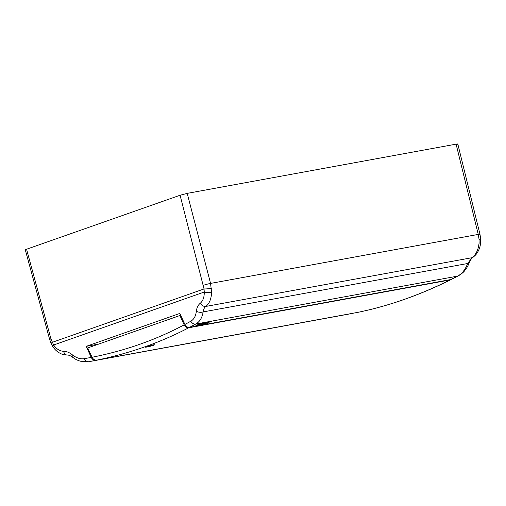 <?xml version="1.0" encoding="UTF-8"?>
<svg xmlns="http://www.w3.org/2000/svg" width="506" height="506" viewBox="0 0 506 506"><rect width="100%" height="100%" fill="white"/><g stroke="black" fill="none" stroke-linecap="round" stroke-linejoin="round"><path stroke-width="0.76" d="M456.102 144.147L187.22 193.368L180.066 195.246L26.565 249.23L25.3 249.844L49.683 339.539A5.237 0.411 -15.2 0 1 50.948 338.906L53.63 345.003C56.508 349.077 59.834 351.17 63.617 351.278C66.52 351.297 69.436 352.486 72.358 354.839C76.45 358.014 80.454 359.292 84.376 358.678L91.206 357.407L86.229 346.351L179.813 313.435L184.93 324.447L190.787 321.253C193.988 319.349 195.835 316.016 196.328 311.241A5.237 2.758 7.6 0 0 203.153 311.917C203.387 309.495 204.291 307.667 205.866 306.427L471.971 257.712C475.988 254.663 478.347 249.781 479.068 243.07L479.055 239.313L478.259 234.411L456.102 144.147C458.177 143.805 458.328 143.963 456.545 144.634M187.22 193.368L210.559 283.411L211.559 292.038C211.413 298.648 209.516 303.448 205.866 306.427A5.237 3.782 52.7 0 1 200.325 303.195C198.105 304.985 196.771 307.667 196.328 311.241M479.055 239.313A5.237 0.512 -4.5 0 0 480.7 238.807L479.973 234.297L457.816 144.02M180.066 195.246L204.044 288.951A5.237 0.576 -5.2 0 0 211.407 288.306M479.068 243.07A5.237 1.018 4.9 0 0 480.687 242.482L480.7 238.807M458.341 275.878A5.237 3.675 -117 0 1 457.595 276.124L450.966 279.508L458.341 275.878C461.668 273.816 463.825 272.032 464.812 270.508C467.93 266.245 467.569 266.504 469.163 262.975L469.163 262.975A5.237 1.619 21.4 0 1 467.677 263.5L203.153 311.917C202.166 317.831 199.68 321.879 195.695 324.068L457.595 276.124C461.896 273.898 465.261 269.685 467.677 263.5L471.971 257.712A5.237 3.548 54.4 0 0 473.034 257.276L473.034 257.276C476.848 254.17 477.145 252.905 478.29 251.001C479.492 248.49 480.124 246.985 480.687 242.482M211.559 292.038A5.237 1.442 179.9 0 1 204.26 292.025C204.329 297.155 203.02 300.88 200.325 303.195M53.035 346.964L51.232 343.808A5.237 1.309 -24.8 0 1 52.194 342.36L204.044 288.951L204.26 292.025L53.63 345.003A5.237 1.765 145.2 0 0 53.035 346.964L53.035 346.964C54.838 349.532 56.887 351.48 59.189 352.808C61.504 353.96 62.346 354.826 67.33 355.048L67.33 355.048A5.237 3.725 88.3 0 1 63.617 351.278M91.206 357.407C92.402 359.551 93.92 360.531 95.76 360.342L350.55 313.777A5.237 3.966 -101 0 1 350.519 313.783L350.272 313.828M98.759 344.061L86.229 346.351M450.966 279.508L189.522 327.363C187.682 327.559 186.151 326.585 184.93 324.447M201.034 323.695L197.96 325.301L201.527 324.65L202.849 323.96L201.268 324.099L204.607 323.043L201.034 323.695M198.959 324.074L195.885 325.681L197.441 325.396L200.515 323.789L198.959 324.074M202.792 322.777L201.47 323.467L205.044 322.815L206.359 322.126L202.792 322.777M212.368 321.025L207.194 322.569L208.434 321.746L206.878 322.031L202.046 324.555L203.602 324.27L205.872 323.258L205.619 323.897L207.536 323.549L207.89 322.664L212.368 321.025L207.89 322.664L207.536 323.549L205.619 323.897M200.718 323.157L199.402 323.846L202.273 322.872L200.718 323.157M72.358 354.839A5.237 2.226 127.4 0 0 72.611 357.242L72.611 357.242C75.369 359.127 75.476 359.488 80.22 361.195L88.487 361.752L95.76 360.342M197.96 325.301L201.527 324.65L202.843 323.96M200.831 324.327L204.601 323.043M200.509 323.789L197.441 325.396L195.892 325.681M201.477 323.467L205.044 322.815L206.359 322.126M205.872 323.258L202.052 324.548M206.676 322.664L208.428 321.746M199.408 323.846L202.267 322.872M153.324 345.358C149.643 346.673 142.376 348.002 146.487 346.61C150.162 345.263 157.429 343.935 153.324 345.358L154.463 344.801M145.342 347.154L146.487 346.61M146.582 346.591C150.155 345.288 157.221 343.991 153.229 345.377C149.649 346.654 142.584 347.951 146.582 346.591L145.45 347.046M154.317 344.744L153.229 345.377M450.138 279.932L188.744 327.78C160.181 342.638 129.485 353.435 96.652 360.164L358.046 312.316C388.81 305.959 419.506 295.169 450.138 279.932L451.314 279.42M188.744 327.78C186.91 327.97 185.398 326.996 184.197 324.846C155.747 339.943 125.033 350.74 92.067 357.255C93.281 359.387 94.812 360.354 96.652 360.164M180.636 315.383L179.908 315.516L184.197 324.846M358.046 312.316L358.109 312.303C389.139 305.877 420.069 295.004 450.89 279.679M92.067 357.255L87.664 347.957L179.908 315.516M203.406 285.289A5.237 0.348 -14.5 0 1 210.559 283.411L478.259 234.411A5.237 0.405 -13.8 0 1 479.973 234.297M26.565 249.23L50.948 338.906M357.204 312.48L88.62 361.727A5.237 3.757 79 0 1 84.376 358.678M190.787 321.253A5.237 3.884 61.9 0 0 195.695 324.068L189.522 327.363M469.163 262.975C470.365 260.027 471.655 258.13 473.034 257.276M51.232 343.808L49.683 339.539M350.55 313.777L88.487 361.752M72.611 357.242C70.669 355.769 68.905 355.035 67.33 355.048"/></g></svg>
